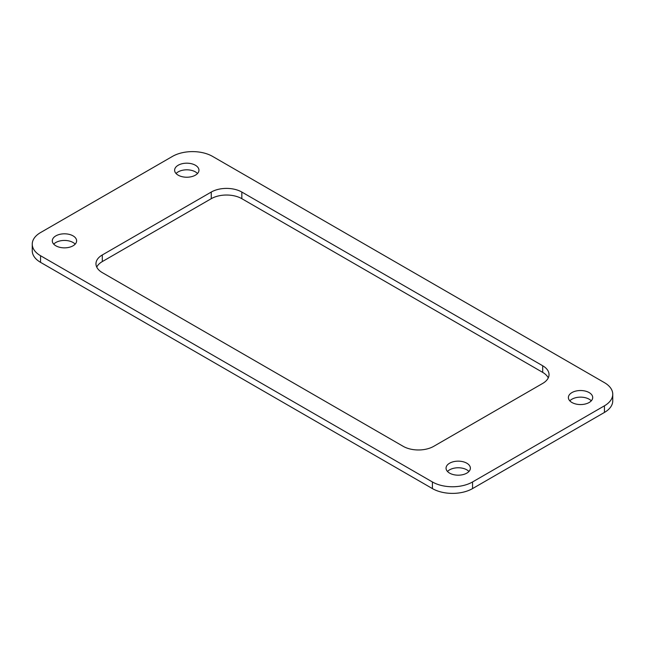 <?xml version="1.0" encoding="UTF-8"?>
<svg xmlns="http://www.w3.org/2000/svg" width="645" height="645" viewBox="0 0 645 645"><rect width="100%" height="100%" fill="white"/><g stroke="black" fill="none" stroke-linecap="round" stroke-linejoin="round"><path stroke-width="0.97" d="M577.122 390.806A12.166 7.022 180 0 1 592.707 397.546A12.166 7.022 180 0 1 583.967 404.278A12.166 7.022 180 0 1 568.382 397.546A12.166 7.022 180 0 1 577.122 390.806M569.817 400.851A12.166 7.022 180 0 1 577.122 397.425A12.166 7.022 180 0 1 591.272 400.851M67.878 247.575A12.166 7.022 180 0 1 52.293 240.835A12.166 7.022 180 0 1 61.033 234.095A12.166 7.022 180 0 1 76.618 240.835A12.166 7.022 180 0 1 67.878 247.575M53.729 244.149A12.166 7.022 180 0 1 61.033 240.722A12.166 7.022 180 0 1 75.183 244.149M454.79 461.433A12.166 7.022 180 0 1 470.374 468.173A12.166 7.022 180 0 1 461.635 474.905A12.166 7.022 180 0 1 446.05 468.173A12.166 7.022 180 0 1 454.79 461.433M447.485 471.479A12.166 7.022 180 0 1 454.79 468.052A12.166 7.022 180 0 1 468.939 471.479M183.365 163.467A12.166 7.022 180 0 1 198.95 170.207A12.166 7.022 180 0 1 190.21 176.948A12.166 7.022 180 0 1 174.626 170.207A12.166 7.022 180 0 1 183.365 163.467M176.061 173.521A12.166 7.022 180 0 1 183.365 170.095A12.166 7.022 180 0 1 197.515 173.521M432.408 488.588L40.562 262.354L40.562 255.734L432.408 481.96A28.38 16.383 180 0 0 472.551 481.96L472.551 488.588A28.38 16.383 180 0 1 432.408 488.588L432.408 481.96M40.562 255.734A28.38 16.383 180 0 1 32.25 244.149A28.38 16.383 180 0 1 40.562 232.563L172.449 156.412A28.38 16.383 180 0 1 212.592 156.412L604.438 382.646A28.38 16.383 180 0 1 612.75 394.232A28.38 16.383 180 0 1 604.438 405.818L472.551 481.96M40.562 262.354A28.38 16.383 180 0 1 32.25 250.768L32.25 244.149M612.75 394.232L612.75 400.851A28.38 16.383 180 0 1 604.438 412.437L472.551 488.588M241.835 198.684L542.695 372.383L542.695 365.763A21.624 12.489 180 0 1 549.032 374.592A21.624 12.489 180 0 1 542.695 383.42L433.746 446.316A21.624 12.489 180 0 1 403.165 446.316L102.305 272.617A21.624 12.489 180 0 1 95.968 263.789A21.624 12.489 180 0 1 102.305 254.96L211.254 192.057A21.624 12.489 180 0 1 241.835 192.057L241.835 198.684A21.624 12.489 180 0 0 211.254 198.684L211.254 192.057M96.742 267.103A21.624 12.489 180 0 1 102.305 261.58L211.254 198.684M542.695 365.763L241.835 192.057M542.695 372.383A21.624 12.489 180 0 1 548.258 377.897M604.438 412.437L604.438 405.818M102.305 254.96L102.305 261.58"/></g></svg>
